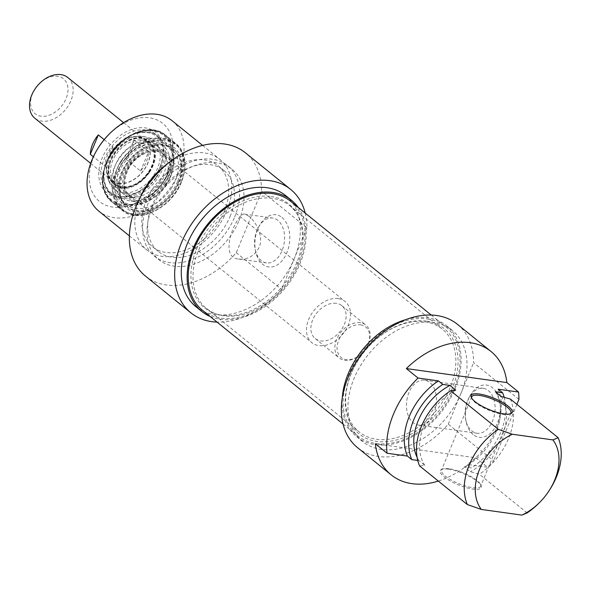 <?xml version="1.0" encoding="UTF-8"?>
<svg xmlns="http://www.w3.org/2000/svg" width="590" height="590" viewBox="0 0 590 590"><rect width="100%" height="100%" fill="white"/><g stroke="black" fill="none" stroke-linecap="round" stroke-linejoin="round"><path stroke-width="0.44" stroke-dasharray="2.95 2.21" d="M426.423 321.093A67.717 47.62 129 0 0 371.243 343.904A67.717 47.62 129 0 0 358.764 359.332A67.717 47.62 129 0 0 368.669 439.358A67.717 47.62 129 0 0 450.045 393.36A67.717 47.62 129 0 0 426.423 321.093M424.962 321.793A66.124 46.507 -51 0 1 442.338 329.124A66.124 46.507 -51 0 1 436.902 409.785A66.124 46.507 -51 0 1 359.163 431.946A66.124 46.507 -51 0 1 358.89 359.14A66.124 46.507 -51 0 1 371.073 344.073A66.124 46.507 -51 0 1 424.962 321.793M427.293 318.976A70.092 49.295 -51 0 1 445.708 326.749A70.092 49.295 -51 0 1 439.948 412.248A70.092 49.295 -51 0 1 357.54 435.745A70.092 49.295 -51 0 1 355.298 361.7A70.092 49.295 -51 0 1 427.293 318.976M272.322 198.321A66.124 46.507 129 0 0 204.413 238.618A66.124 46.507 129 0 0 206.522 308.474A66.124 46.507 129 0 0 217.592 314.389A66.124 46.507 129 0 0 284.269 286.312A66.124 46.507 129 0 0 297.795 215.247A66.124 46.507 129 0 0 289.697 205.652A66.124 46.507 129 0 0 272.322 198.321M271.12 196.507A66.84 47.001 -51 0 1 296.866 213.609A66.84 47.001 -51 0 1 283.193 285.442A66.84 47.001 -51 0 1 215.807 313.821A66.84 47.001 -51 0 1 198.336 245.005A66.84 47.001 -51 0 1 271.12 196.507M202.569 310.377A70.092 49.295 129 0 0 284.977 286.888A70.092 49.295 129 0 0 290.737 201.382M360.549 324.832A19.573 13.769 -51 0 1 365.771 348.55A19.573 13.769 -51 0 1 362.164 353.012A19.573 13.769 -51 0 1 337.089 348.948A19.573 13.769 -51 0 1 360.549 324.832M360.247 322.708A21.159 14.883 129 0 0 338.52 335.607A21.159 14.883 129 0 0 339.191 357.96A21.159 14.883 129 0 0 361.995 353.174A21.159 14.883 129 0 0 365.896 348.358A21.159 14.883 129 0 0 365.807 325.053A21.159 14.883 129 0 0 360.247 322.708M336.271 303.312A21.159 14.883 129 0 0 314.536 316.211A21.159 14.883 129 0 0 315.215 338.564A21.159 14.883 129 0 0 340.091 331.469A21.159 14.883 129 0 0 341.831 305.657A21.159 14.883 129 0 0 336.271 303.312M338.21 298.614A26.454 18.6 129 0 0 311.041 314.736A26.454 18.6 129 0 0 311.889 342.679A26.454 18.6 129 0 0 318.836 345.607A26.454 18.6 129 0 0 346.006 329.493A26.454 18.6 129 0 0 345.157 301.549A26.454 18.6 129 0 0 338.21 298.614M118.538 183.586A26.454 18.6 129 0 0 145.708 167.464A26.454 18.6 129 0 0 144.86 139.52A26.454 18.6 129 0 0 113.759 148.385A26.454 18.6 129 0 0 111.591 180.651A26.454 18.6 129 0 0 118.538 183.586M35.046 88.942A22.486 15.812 129 0 0 41.042 116.193A22.486 15.812 129 0 0 67.983 88.485A22.486 15.812 129 0 0 39.191 83.824M67.791 77.519A26.189 18.415 -51 0 1 68.632 105.182A26.189 18.415 -51 0 1 41.735 121.142A26.189 18.415 -51 0 1 34.854 118.236M118.634 183.35A26.189 18.415 129 0 0 145.531 167.39A26.189 18.415 129 0 0 144.697 139.727A26.189 18.415 129 0 0 113.907 148.503A26.189 18.415 129 0 0 111.753 180.444A26.189 18.415 129 0 0 118.634 183.35M133.959 139.867A26.189 18.415 -51 0 1 125.972 159.256L140.59 171.078A26.189 18.415 129 0 0 148.577 151.696L133.959 139.867L125.972 159.256M104.157 139.624L112.933 146.726A26.189 18.415 129 0 0 104.946 166.107L93.368 156.748M112.933 146.726L104.946 166.107M140.59 171.078L148.577 151.696M249.098 216.338L244.791 214.148C237.549 211.552 217.113 257.454 238.537 259.032C247.535 259.932 254.393 256.06 259.121 247.409C263.959 236.383 256.038 221.781 249.098 216.338M177.583 181.454A37.03 26.041 -51 0 1 126.577 206.382A37.03 26.041 -51 0 1 125.39 167.258A37.03 26.041 -51 0 1 163.423 144.69A37.03 26.041 -51 0 1 173.15 148.798A37.03 26.041 -51 0 1 177.583 181.454M178.46 182.163A37.03 26.041 129 0 0 174.028 149.506A37.03 26.041 129 0 0 130.493 161.918A37.03 26.041 129 0 0 127.447 207.09A37.03 26.041 129 0 0 167.353 198.719A37.03 26.041 129 0 0 174.183 190.282A37.03 26.041 129 0 0 178.46 182.163M159.949 167.051A37.295 26.226 129 0 0 155.48 134.166A37.295 26.226 129 0 0 111.635 146.667A37.295 26.226 129 0 0 108.567 192.156A37.295 26.226 129 0 0 148.761 183.726A37.295 26.226 129 0 0 155.635 175.23A37.295 26.226 129 0 0 159.949 167.051M158.061 177.679A37.295 26.226 129 0 0 162.582 169.183A37.295 26.226 129 0 0 158.113 136.29A37.295 26.226 129 0 0 114.268 148.791A37.295 26.226 129 0 0 111.2 194.287A37.295 26.226 129 0 0 158.061 177.679M163.637 181.447A41.529 29.205 129 0 0 144.285 130.892A41.529 29.205 129 0 0 104.828 190.629A41.529 29.205 129 0 0 163.637 181.447M160.259 166.513A38.881 27.346 -51 0 1 155.76 175.031A38.881 27.346 -51 0 1 148.599 183.896A38.881 27.346 -51 0 1 99.577 181.086A38.881 27.346 -51 0 1 134.83 128.539A38.881 27.346 -51 0 1 160.259 166.513M99.334 146.187A50.261 35.341 129 0 0 108.147 206.08A50.261 35.341 129 0 0 168.77 167.7A50.261 35.341 129 0 0 159.035 120.884A50.261 35.341 129 0 0 108.597 134.734M178.777 181.624A38.616 27.162 -51 0 1 174.308 190.083A38.616 27.162 -51 0 1 167.191 198.882A38.616 27.162 -51 0 1 118.509 196.094A38.616 27.162 -51 0 1 153.518 143.908A38.616 27.162 -51 0 1 178.777 181.624M277.861 220.35A22.656 14.839 -82.1 0 0 272.691 218.042A22.656 14.839 -82.1 0 0 258.398 227.489A22.656 14.839 -82.1 0 0 255.271 249.917A22.656 14.839 -82.1 0 0 266.437 262.919A22.656 14.839 -82.1 0 0 283.414 246.679A22.656 14.839 -82.1 0 0 277.861 220.35M281.991 217.452A26.358 17.258 97.9 0 1 282.905 259.718A26.358 17.258 97.9 0 1 255.706 251.849A26.358 17.258 97.9 0 1 259.349 225.756A26.358 17.258 97.9 0 1 281.991 217.452M145.575 276.186A79.355 55.807 129 0 0 236.28 252.675L261.606 191.219A79.355 55.807 129 0 0 245.388 152.795M305.222 213.108A79.355 55.807 -51 0 1 306.933 227.88L261.606 191.219M306.933 227.88L281.6 289.336A79.355 55.807 -51 0 1 217.054 322.103M236.28 252.675L281.6 289.336M172.133 120.758A58.189 40.924 -51 0 1 179.102 172.073A58.189 40.924 -51 0 1 98.936 211.242M140.368 197.097A58.189 40.924 129 0 0 146.703 249.88A58.189 40.924 129 0 0 226.87 210.711A58.189 40.924 129 0 0 219.9 159.396A58.189 40.924 129 0 0 166.955 164.227M210.047 316.432A71.42 50.224 129 0 0 300.111 263.339A71.42 50.224 129 0 0 298.216 207.437M285.715 195.629A71.42 50.224 -51 0 1 294.27 258.604A71.42 50.224 -51 0 1 195.887 306.675M224.252 211.648A52.112 36.646 129 0 0 218.02 165.694A52.112 36.646 129 0 0 156.756 183.166A52.112 36.646 129 0 0 152.471 246.723A52.112 36.646 129 0 0 224.252 211.648M230.1 216.382A52.112 36.646 129 0 0 223.868 170.429A52.112 36.646 129 0 0 162.604 187.893A52.112 36.646 129 0 0 158.319 251.451A52.112 36.646 129 0 0 230.1 216.382M234.658 217.017A58.189 40.924 129 0 0 227.688 165.702A58.189 40.924 129 0 0 159.278 185.201A58.189 40.924 129 0 0 154.492 256.185A58.189 40.924 129 0 0 234.658 217.017M239.046 220.564A58.189 40.924 129 0 0 232.077 169.249A58.189 40.924 129 0 0 163.659 188.748A58.189 40.924 129 0 0 158.88 259.733A58.189 40.924 129 0 0 239.046 220.564M128.642 165.62A29.625 20.834 129 0 0 136.393 201.78A29.625 20.834 129 0 0 163.43 188.564A29.625 20.834 129 0 0 170.709 159.366A29.625 20.834 129 0 0 152.183 149.204A29.625 20.834 129 0 0 128.642 165.62M166.262 184.574A35.791 25.171 129 0 0 166.255 144.816A35.791 25.171 129 0 0 124.232 156.859A35.791 25.171 129 0 0 121.238 200.467A35.791 25.171 129 0 0 166.262 184.574M171.166 188.542A35.82 25.193 129 0 0 171.159 148.746A35.82 25.193 129 0 0 129.107 160.804A35.82 25.193 129 0 0 126.105 204.442A35.82 25.193 129 0 0 171.166 188.542M122.241 162.641A42.163 29.648 129 0 0 129.24 213.189A42.163 29.648 129 0 0 171.749 195.29A42.163 29.648 129 0 0 180.37 149.978A42.163 29.648 129 0 0 122.241 162.641M121.097 161.785A42.583 29.95 129 0 0 121.031 209.044A42.583 29.95 129 0 0 128.163 212.85A42.583 29.95 129 0 0 174.537 190.083A42.583 29.95 129 0 0 179.817 148.997A42.583 29.95 129 0 0 174.603 142.824A42.583 29.95 129 0 0 121.097 161.785M149.572 172.206A29.36 20.65 129 0 0 142.094 136.393A29.36 20.65 129 0 0 115.094 149.462A29.36 20.65 129 0 0 107.955 178.6A29.36 20.65 129 0 0 126.356 188.453A29.36 20.65 129 0 0 149.572 172.206M153.776 175.245A31.403 22.081 129 0 0 145.782 136.954A31.403 22.081 129 0 0 116.909 150.929A31.403 22.081 129 0 0 109.268 182.089A31.403 22.081 129 0 0 128.952 192.628A31.403 22.081 129 0 0 153.776 175.245M148.577 171.675A27.774 19.529 129 0 0 148.614 140.855A27.774 19.529 129 0 0 115.965 150.17A27.774 19.529 129 0 0 113.686 184.043A27.774 19.529 129 0 0 148.577 171.675M149.145 172.14A27.774 19.529 129 0 0 149.189 141.32A27.774 19.529 129 0 0 116.54 150.627A27.774 19.529 129 0 0 114.254 184.508A27.774 19.529 129 0 0 149.145 172.14M156.003 177.406A29.36 20.65 129 0 0 156.048 144.83A29.36 20.65 129 0 0 150.236 141.947A29.36 20.65 129 0 0 121.533 154.668A29.36 20.65 129 0 0 115.079 185.4A29.36 20.65 129 0 0 119.114 190.481A29.36 20.65 129 0 0 156.003 177.406M160.141 180.754A29.36 20.65 129 0 0 164.676 154.263A29.36 20.65 129 0 0 160.185 148.171A29.36 20.65 129 0 0 125.663 158.017A29.36 20.65 129 0 0 123.251 193.83A29.36 20.65 129 0 0 130.147 196.949A29.36 20.65 129 0 0 160.141 180.754M509.967 413.922A21.159 5.863 -157.6 0 1 509.384 414.187A21.159 5.863 -157.6 0 1 502.997 414.364A21.159 5.863 -157.6 0 1 471.919 398.744A21.159 5.863 -157.6 0 1 471.698 398.154M449.381 468.755A21.159 5.863 22.4 0 0 442.994 468.939A21.159 5.863 22.4 0 0 441.519 470.156A21.159 5.863 22.4 0 0 458.843 483.638A21.159 5.863 22.4 0 0 480.644 486.285A21.159 5.863 22.4 0 0 480.459 484.375A21.159 5.863 22.4 0 0 449.381 468.755M448.415 469.227A22.221 6.158 -157.6 0 1 481.042 485.629A22.221 6.158 -157.6 0 1 458.349 484.847A22.221 6.158 -157.6 0 1 441.696 469.411A22.221 6.158 -157.6 0 1 448.415 469.227M417.742 460.443L418.93 460.613L424.778 465.34L419.579 465.916M527.143 512.894L479.375 474.257L470.289 471.69L464.441 466.956L471.587 467.951L467.199 464.404L487.554 467.243L475.857 457.781L375.351 443.769M475.857 457.781A79.355 55.807 -51 0 1 438.318 481.079M538.854 503.218A58.189 40.924 129 0 0 549.578 489.958M510.365 399.061A58.189 40.924 -51 0 1 479.375 474.257M501.286 396.495A52.112 36.646 -51 0 1 470.289 471.69M495.438 391.767A52.112 36.646 -51 0 1 464.441 466.956M504.162 397.291A58.189 40.924 -51 0 1 471.587 467.951M498.196 389.216A58.189 40.924 -51 0 1 467.199 464.404M518.927 399.364L473.6 362.703A79.355 55.807 129 0 0 457.383 324.279M357.57 447.67A79.355 55.807 129 0 0 448.275 424.158L493.594 460.82A79.355 55.807 -51 0 1 487.554 467.243M516.884 404.327L493.594 460.82M406.849 400.175A22.656 14.839 97.9 0 1 424.616 380.174A22.656 14.839 97.9 0 1 436.18 404.659A22.656 14.839 97.9 0 1 418.354 425.051A22.656 14.839 97.9 0 1 413.184 422.742A22.656 14.839 97.9 0 1 406.849 400.175M471.801 430.914A22.656 14.839 -82.1 0 0 476.963 433.23A22.656 14.839 -82.1 0 0 494.789 412.838A22.656 14.839 -82.1 0 0 483.225 388.345A22.656 14.839 -82.1 0 0 468.932 397.8A22.656 14.839 -82.1 0 0 465.805 420.22A22.656 14.839 -82.1 0 0 471.801 430.914M473.217 434.594A26.358 17.258 97.9 0 1 466.24 422.152A26.358 17.258 97.9 0 1 469.883 396.06A26.358 17.258 97.9 0 1 493.911 389.031A26.358 17.258 97.9 0 1 496.942 424.099A26.358 17.258 97.9 0 1 473.217 434.594M448.275 424.158L473.6 362.703M405.677 319.677A71.42 50.224 -51 0 1 446.542 325.724A71.42 50.224 -51 0 1 455.089 388.699A71.42 50.224 -51 0 1 356.707 436.77A71.42 50.224 -51 0 1 342.259 398.073M460.938 393.434A71.42 50.224 129 0 0 452.39 330.452A71.42 50.224 129 0 0 368.425 354.391A71.42 50.224 129 0 0 362.555 441.504A71.42 50.224 129 0 0 460.938 393.434M424.778 465.34A52.112 36.646 -51 0 1 455.768 390.145M418.93 460.613A52.112 36.646 -51 0 1 417.101 457.368M168.865 172.015A41.794 29.389 -51 0 1 108.685 197.628A41.794 29.389 -51 0 1 135.191 133.318A41.794 29.389 -51 0 1 168.865 172.015M181.152 181.949A41.794 29.389 129 0 0 147.471 143.252A41.794 29.389 129 0 0 120.965 207.562A41.794 29.389 129 0 0 181.152 181.949M170.245 172.597A42.849 30.134 129 0 0 165.119 134.815A42.849 30.134 129 0 0 114.74 149.174A42.849 30.134 129 0 0 111.215 201.441A42.849 30.134 129 0 0 170.245 172.597M181.359 181.587A42.849 30.134 -51 0 1 122.329 210.431A42.849 30.134 -51 0 1 125.847 158.164A42.849 30.134 -51 0 1 176.226 143.798A42.849 30.134 -51 0 1 181.359 181.587M148.982 172.051A27.509 19.345 129 0 0 136.165 138.561A27.509 19.345 129 0 0 110.028 178.128A27.509 19.345 129 0 0 148.982 172.051M149.108 172.332A26.498 18.637 129 0 0 143.901 140.324A26.498 18.637 129 0 0 115.854 154.728A26.498 18.637 129 0 0 112.174 179.544A26.498 18.637 129 0 0 149.108 172.332M162.715 183.328A26.543 18.666 129 0 0 166.815 159.381A26.543 18.666 129 0 0 131.548 162.774A26.543 18.666 129 0 0 135.597 197.975A26.543 18.666 129 0 0 162.715 183.328M164.824 184.773A28.04 19.721 129 0 0 162.611 152.176A28.04 19.721 129 0 0 129.638 166.144A28.04 19.721 129 0 0 131.85 198.749A28.04 19.721 129 0 0 164.824 184.773M121.452 160.421A33.173 23.327 129 0 0 130.132 200.91A33.173 23.327 129 0 0 163.076 182.458A33.173 23.327 129 0 0 168.548 153.415A33.173 23.327 129 0 0 147.802 142.043A33.173 23.327 129 0 0 121.452 160.421M164.883 182.273A42.583 29.95 129 0 0 164.949 135.022A42.583 29.95 129 0 0 114.88 149.292A42.583 29.95 129 0 0 111.385 201.234A42.583 29.95 129 0 0 164.883 182.273M156.807 176.853A36.241 25.488 129 0 0 139.918 132.735A36.241 25.488 129 0 0 105.492 184.862A36.241 25.488 129 0 0 156.807 176.853M206.522 308.474L359.163 431.946M289.697 205.652L442.338 329.124M297.795 215.247L296.866 213.609M217.592 314.389L215.807 313.821M343.048 424.026L357.54 435.745M431.224 315.031L445.708 326.749M315.215 338.564L339.191 357.96M341.831 305.657L365.807 325.053M111.591 180.651L193.741 247.107M194.523 247.734L311.889 342.679M144.86 139.52L227.017 205.976M227.792 206.611L345.157 301.549M90.654 163.371L111.753 180.444M123.59 122.654L144.697 139.727M126.577 206.382L127.447 207.09M173.15 148.798L174.028 149.506M108.567 192.156L111.2 194.287C100.624 183.431 100.883 169.109 111.967 151.313C123.782 133.841 146.689 126.282 158.113 136.29L155.48 134.166M255.271 249.917L255.706 251.849M258.398 227.489L259.349 225.756M238.537 259.032L266.437 262.919M244.791 214.148L272.691 218.042M129.38 235.867L146.703 249.88M202.577 145.383L219.9 159.396M165.119 134.815C152.006 123.325 125.7 132.035 112.13 152.102C99.393 172.538 99.091 188.984 111.215 201.441L122.329 210.431C137.949 224.591 171.661 208.167 181.543 181.882C187.686 165.429 185.916 152.736 176.226 143.798L165.119 134.815M152.471 246.723L158.319 251.451M218.02 165.694L223.868 170.429M154.492 256.185L158.88 259.733M227.688 165.702L232.077 169.249M115.079 185.4L112.174 179.544C117.167 191.831 138.584 188.114 148.68 171.941C152.441 166.122 154.263 160.34 154.167 154.602L152.67 147.721C150.885 143.872 147.965 141.408 143.901 140.324L150.236 141.947M164.676 154.263L166.815 159.381C161.638 144.425 136.349 151.512 127.676 170.54C121.813 186.071 124.453 195.216 135.597 197.975L130.147 196.949M170.709 159.366L168.548 153.415C171.388 162.11 169.529 171.734 162.973 182.295C153.253 195.563 142.301 201.765 130.132 200.91L136.393 201.78M166.505 184.626C153.784 201.374 140.044 207.864 125.287 204.081C116.717 201.714 108.811 191.057 112.122 174.655C115.928 155.524 135.671 137.979 151.844 138.244C157.501 138.156 162.324 139.727 166.314 142.979C176.565 153.481 176.624 167.368 166.505 184.626M121.238 200.467L126.105 204.442M166.255 144.816L171.159 148.746M180.37 149.978L179.817 148.997M129.24 213.189L128.163 212.85M174.603 142.824L164.949 135.022C151.918 123.598 125.773 132.256 112.284 152.205C99.629 172.509 99.327 188.859 111.385 201.234L121.031 209.044M107.955 178.6L109.268 182.089M142.094 136.393L145.782 136.954M113.686 184.043L114.254 184.508M148.614 140.855L149.189 141.32M119.114 190.481L123.251 193.83M156.048 144.83L160.185 148.171M509.384 414.187L510.682 413.715M471.919 398.744L471.336 397.498M471.735 396.841L441.519 470.156M510.859 412.971L480.644 486.285M442.994 468.939L441.696 469.411M480.459 484.375L481.042 485.629M418.354 425.051L476.963 433.23M424.616 380.174L483.225 388.345M465.805 420.22L466.24 422.152M468.932 397.8L469.883 396.06M452.39 330.452L446.542 325.724M362.555 441.504L356.707 436.77"/><path stroke-width="0.89" d="M431.224 315.031L290.737 201.382A70.092 49.295 129 0 0 272.315 193.616A70.092 49.295 129 0 0 200.327 236.332A70.092 49.295 129 0 0 202.569 310.377L343.048 424.026M39.574 83.433L39.191 83.824A22.486 15.812 129 0 0 35.046 88.942L34.744 89.4A26.189 18.415 -51 0 1 39.574 83.433A26.189 18.415 -51 0 1 67.791 77.519L123.59 122.654M90.654 163.371L34.854 118.236A26.189 18.415 -51 0 1 34.744 89.4M93.368 156.748L90.329 154.285A26.189 18.415 -51 0 1 98.316 134.896L104.157 139.624M90.329 154.285L98.316 134.896M109.423 133.908L108.597 134.734A50.261 35.341 129 0 0 99.334 146.187L98.7 147.168A58.189 40.924 -51 0 1 109.423 133.908A58.189 40.924 -51 0 1 172.133 120.758L202.577 145.383M129.38 235.867L98.936 211.242A58.189 40.924 -51 0 1 98.7 147.168M166.955 164.227A58.189 40.924 129 0 0 140.368 197.097M298.216 207.437A71.42 50.224 129 0 0 291.563 200.357A71.42 50.224 129 0 0 207.599 224.296A71.42 50.224 129 0 0 201.736 311.409A71.42 50.224 129 0 0 210.047 316.432M201.736 311.409L195.887 306.675A71.42 50.224 -51 0 1 201.751 219.561A71.42 50.224 -51 0 1 285.715 195.629L291.563 200.357M217.054 322.103A79.355 55.807 -51 0 1 190.894 312.848A79.355 55.807 -51 0 1 197.414 216.058A79.355 55.807 -51 0 1 290.708 189.456A79.355 55.807 -51 0 1 305.222 213.108M290.708 189.456L245.388 152.795A79.355 55.807 129 0 0 152.095 179.39A79.355 55.807 129 0 0 145.575 276.186L190.894 312.848M471.698 398.154A21.159 5.863 -157.6 0 1 471.735 396.841A21.159 5.863 -157.6 0 1 479.604 395.448A21.159 5.863 -157.6 0 1 501.153 403.154A21.159 5.863 -157.6 0 1 510.859 412.971A21.159 5.863 -157.6 0 1 509.967 413.922M503.963 413.9A22.221 6.158 22.4 0 0 510.682 413.715A22.221 6.158 22.4 0 0 494.029 398.272A22.221 6.158 22.4 0 0 471.336 397.498A22.221 6.158 22.4 0 0 503.963 413.9M418.045 378.035L406.348 368.573L506.847 382.586L518.544 392.048L498.196 389.216L502.577 392.763L495.438 391.767L501.286 396.495L510.365 399.061L558.133 437.699L552.911 439.911L512.334 434.255L498.336 429.365L450.568 390.72L455.768 390.145L449.919 385.418L442.78 384.422L438.392 380.875L418.045 378.035A79.355 55.807 -51 0 0 387.047 453.231L407.402 456.07L411.783 459.617L417.742 460.443M521.921 515.107L527.143 512.894A58.189 40.924 129 0 0 538.854 503.218L539.673 502.392A50.261 35.341 -51 0 1 521.921 515.107L481.337 509.443A50.261 35.341 -51 0 1 512.334 434.255M450.568 390.72A58.189 40.924 -51 0 0 419.579 465.916L467.346 504.561L481.337 509.443M438.318 481.079A79.355 55.807 -51 0 1 391.192 474.876A79.355 55.807 -51 0 1 375.351 443.769L387.047 453.231M406.348 368.573A79.355 55.807 -51 0 1 491.005 351.485A79.355 55.807 -51 0 1 506.847 382.586M552.911 439.911A50.261 35.341 -51 0 1 548.936 490.939A50.261 35.341 -51 0 1 539.673 502.392M548.936 490.939L549.578 489.958A58.189 40.924 129 0 0 558.133 437.699M502.577 392.763A58.189 40.924 -51 0 1 504.162 397.291M518.544 392.048A79.355 55.807 -51 0 1 518.927 399.364L516.884 404.327M491.005 351.485L457.383 324.279A79.355 55.807 129 0 0 364.089 350.88A79.355 55.807 129 0 0 357.57 447.67L391.192 474.876M498.336 429.365A58.189 40.924 129 0 0 467.346 504.561M342.259 398.073A71.42 50.224 -51 0 1 405.677 319.677M417.101 457.368A52.112 36.646 -51 0 1 449.919 385.418M411.783 459.617A58.189 40.924 -51 0 1 442.78 384.422M407.402 456.07A58.189 40.924 -51 0 1 438.392 380.875M193.741 247.107L194.523 247.734M227.017 205.976L227.792 206.611"/></g></svg>
